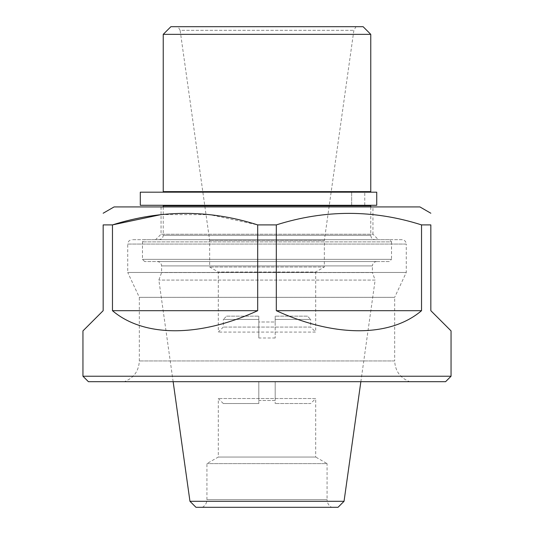 <?xml version="1.0" encoding="UTF-8"?>
<svg xmlns="http://www.w3.org/2000/svg" width="534" height="534" viewBox="0 0 534 534"><rect width="100%" height="100%" fill="white"/><g stroke="black" fill="none" stroke-linecap="round" stroke-linejoin="round"><path stroke-width="0.4" stroke-dasharray="2.67 2" d="M331.581 507.3L202.419 507.3L331.581 507.3C328.697 505.571 327.188 503.021 327.075 499.657L206.925 499.657L327.075 499.657L327.075 463.612L206.925 463.612L327.075 463.612L315.701 457.044L218.299 457.044L315.701 457.044L315.701 398.524L218.299 398.524L315.701 398.524L310.688 403.537L275.19 403.537L310.688 403.537M189.957 501.292L344.043 501.292M195.965 507.3L338.035 507.3M389.333 239.693L144.667 239.693L389.333 239.693L391.522 241.875L142.478 241.875L391.522 241.875L391.522 259.357L142.478 259.357L391.522 259.357L389.333 261.54L144.667 261.54L389.333 261.54M144.667 261.54L142.478 259.357L142.478 241.875L144.667 239.693M376.77 261.54L157.23 261.54L376.77 261.54C374.12 261.8 372.665 263.255 372.405 265.905L161.595 265.905L372.405 265.905L372.405 272.58L161.595 272.58L372.405 272.58L375.135 280.083L158.865 280.083L375.135 280.083L360.857 381.69M258.81 403.537L223.312 403.537L258.81 403.537L258.81 400.52L258.81 403.537M258.81 400.52L258.81 381.69L258.81 400.52L275.19 400.52L275.19 381.69L275.19 403.537L275.19 400.52L258.81 400.52M223.312 403.537L218.299 398.524L218.299 457.044L206.925 463.612L206.925 499.657C206.812 503.021 205.303 505.571 202.419 507.3M114.082 206.925L419.918 206.925M161.048 214.595L209.675 214.648L257.688 224.901L276.312 224.901C324.485 209.535 372.892 209.535 421.533 224.901L430.838 224.901L430.838 310.688L451.05 330.9M82.95 330.9L103.162 310.688L103.162 224.901L112.467 224.901L112.467 310.688C143.88 337.441 199.529 337.441 257.688 310.688L257.688 224.901M88.41 381.69L445.59 381.69M82.95 376.23L451.05 376.23M372.952 206.925L161.048 206.925L372.952 206.925L372.952 234.232L161.048 234.232L372.952 234.232L378.412 239.693L155.588 239.693L378.412 239.693M409.691 381.69L124.309 381.69L409.691 381.69C400.22 377.999 395.213 371.083 394.666 360.937L139.334 360.937L394.666 360.937L394.666 297.338L139.334 297.338L127.733 272.46L406.267 272.46L127.733 272.46L127.733 244.065L406.267 244.065L406.267 272.46L394.666 297.338L139.334 297.338L139.334 360.937C138.787 371.083 133.78 377.999 124.309 381.69M401.895 239.693L132.105 239.693L401.895 239.693C404.552 239.953 406.007 241.408 406.267 244.065L127.733 244.065C127.973 241.435 129.428 239.98 132.105 239.693M276.312 224.901L276.312 310.688C334.471 337.441 390.12 337.441 421.533 310.688L421.533 224.901M112.467 310.688L257.688 310.688M276.312 310.688L421.533 310.688M307.417 316.155L275.19 316.155L307.417 316.155L310.688 319.432L275.19 319.432L275.19 316.155L275.19 319.432L310.688 319.432L310.688 327.075L223.312 327.075L310.688 327.075L315.701 332.081L218.299 332.081L315.701 332.081L315.701 271.993L218.299 271.993L315.701 271.993L324.345 267L209.655 267L324.345 267L324.345 240.427L209.655 240.427L324.345 240.427L353.875 30.311L356.004 26.7L177.996 26.7L356.004 26.7M226.583 316.155L258.81 316.155L226.583 316.155L223.312 319.432L258.81 319.432L258.81 316.155L258.81 319.432L223.312 319.432L223.312 327.075L218.299 332.081L218.299 271.993L209.655 267L209.655 240.427L180.125 30.311L353.875 30.311L180.125 30.311L177.996 26.7M170.88 26.7L363.12 26.7M163.237 34.343L370.763 34.343M163.237 191.633L370.763 191.633M364.755 191.633L169.245 191.633L364.755 191.633L364.755 205.83L169.245 205.83L364.755 205.83M163.237 205.83L370.763 205.83M351.659 205.29L169.245 205.29L376.73 205.29L351.659 205.29L351.659 192.18L169.245 192.18L351.659 192.18L351.659 205.29M370.763 206.925L370.763 235.327L163.237 235.327L370.763 235.327C371.023 237.977 372.478 239.432 375.135 239.693L158.865 239.693L375.135 239.693M258.81 319.432L258.81 337.995L258.81 321.989L275.19 321.989L275.19 337.995L275.19 321.989L258.81 321.989L258.81 319.432M275.19 319.432L275.19 321.989L275.19 319.432M351.659 192.18L376.73 192.18L351.659 192.18M140.295 205.29L376.73 205.29M140.295 192.18L376.73 192.18M173.143 381.69L158.865 280.083L161.595 272.58L161.595 265.905C161.361 263.275 159.906 261.82 157.23 261.54M275.19 381.69L258.81 381.69M161.048 206.925L161.048 234.232L155.588 239.693M163.237 206.925L163.237 235.327C162.997 237.95 161.542 239.412 158.865 239.693M275.19 337.995L258.81 337.995"/><path stroke-width="0.8" d="M189.957 501.292L195.965 507.3L338.035 507.3L344.043 501.292L189.957 501.292L173.143 381.69M344.043 501.292L360.857 381.69M430.838 213.233L419.918 206.925L114.082 206.925L103.162 213.233M451.05 376.23L82.95 376.23L88.41 381.69L445.59 381.69L451.05 376.23L451.05 330.9L430.838 310.688L430.838 224.901C430.838 209.535 430.838 209.535 430.838 224.901C430.838 209.535 430.838 209.535 430.838 224.901L421.533 224.901C373.353 209.535 324.946 209.535 276.312 224.901L257.688 224.901C209.515 209.535 161.108 209.535 112.467 224.901L161.048 214.595M257.688 224.901L257.688 310.688C199.529 337.441 143.88 337.441 112.467 310.688L112.467 224.901L103.162 224.901C103.162 209.535 103.162 209.535 103.162 224.901C103.162 209.535 103.162 209.535 103.162 224.901L103.162 310.688L82.95 330.9L82.95 376.23M421.533 224.901L421.533 310.688C390.12 337.441 334.471 337.441 276.312 310.688L276.312 224.901M421.533 310.688L276.312 310.688M257.688 310.688L112.467 310.688M370.763 34.343L363.12 26.7L170.88 26.7L163.237 34.343L163.237 191.633L370.763 191.633L370.763 34.343L163.237 34.343M370.763 206.925L370.763 205.83L163.237 205.83L163.237 206.925M364.755 191.633L364.755 192.18M364.755 205.29L364.755 205.83M376.73 192.18L376.73 205.29L140.295 205.29L140.295 192.18L376.73 192.18L376.73 205.29M169.245 191.633L169.245 192.18M169.245 205.29L169.245 205.83"/></g></svg>
